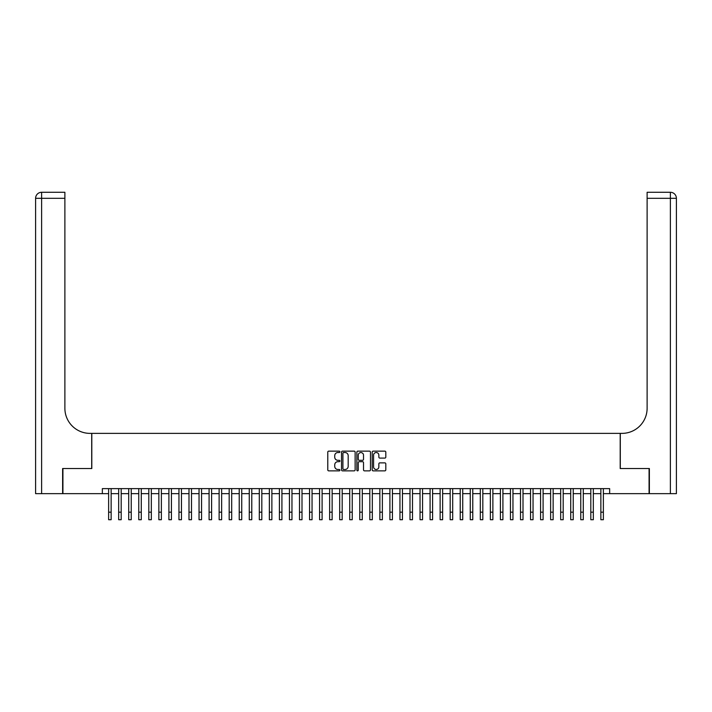 <?xml version="1.0" encoding="UTF-8"?>
<svg xmlns="http://www.w3.org/2000/svg" width="712" height="712" viewBox="0 0 712 712"><rect width="100%" height="100%" fill="white"/><g stroke="black" fill="none" stroke-linecap="round" stroke-linejoin="round"><path stroke-width="1.07" d="M339.927 451.826A0.694 0.694 0 0 0 339.241 451.141L328.757 451.141A0.988 0.988 0 0 0 327.778 452.129L327.778 469.876A0.988 0.988 0 0 0 328.757 470.863L339.241 470.863A0.694 0.694 0 0 0 339.927 470.169A0.694 0.694 0 0 0 339.241 469.484L337.88 469.484A3.159 3.159 0 0 1 334.729 466.324L334.729 464.847A3.159 3.159 0 0 1 337.88 461.688L339.241 461.688A0.694 0.694 0 0 0 339.927 461.002A0.694 0.694 0 0 0 339.241 460.308L337.88 460.308A3.159 3.159 0 0 1 334.729 457.157L334.729 455.68A3.159 3.159 0 0 1 337.88 452.52L339.241 452.52A0.694 0.694 0 0 0 339.927 451.826M384.818 458.092A0.988 0.988 0 0 0 385.806 457.104L385.806 452.129A0.988 0.988 0 0 0 384.818 451.141L373.186 451.141A0.988 0.988 0 0 0 372.198 452.129L372.198 469.876A0.988 0.988 0 0 0 373.186 470.863L384.818 470.863A0.988 0.988 0 0 0 385.806 469.876L385.806 463.859A0.988 0.988 0 0 0 384.818 462.871L379.834 462.871A0.988 0.988 0 0 0 378.855 463.859L378.855 466.841A2.634 2.634 0 0 1 376.212 469.484A2.634 2.634 0 0 1 373.577 466.841L373.577 455.155A2.634 2.634 0 0 1 376.212 452.52A2.634 2.634 0 0 1 378.855 455.155L378.855 457.104A0.988 0.988 0 0 0 379.834 458.092L384.818 458.092M102.35 493.647L62.923 493.647L62.923 468.532L91.803 468.532L91.803 433.377L620.197 433.377L620.197 468.532L649.077 468.532L649.077 493.647L609.65 493.647L609.65 488.628L102.35 488.628L102.35 493.647L108.633 493.647M355.137 452.129A0.988 0.988 0 0 0 354.149 451.141L342.517 451.141A0.988 0.988 0 0 0 341.529 452.129L341.529 469.876A0.988 0.988 0 0 0 342.517 470.863L354.149 470.863A0.988 0.988 0 0 0 355.137 469.876L355.137 452.129M357.851 451.141L369.483 451.141A0.988 0.988 0 0 1 370.471 452.129L370.471 469.876A0.988 0.988 0 0 1 369.483 470.863L364.508 470.863A0.988 0.988 0 0 1 363.52 469.876L363.52 462.675A0.988 0.988 0 0 0 362.533 461.688L359.231 461.688A0.988 0.988 0 0 0 358.243 462.675L358.243 470.169A0.694 0.694 0 0 1 357.549 470.863A0.694 0.694 0 0 1 356.863 470.169L356.863 452.129A0.988 0.988 0 0 1 357.851 451.141M111.143 493.647L118.673 493.647M121.191 493.647L128.721 493.647M131.23 493.647L138.769 493.647M141.279 493.647L148.808 493.647M151.327 493.647L158.856 493.647M161.366 493.647L168.904 493.647M171.414 493.647L178.952 493.647M181.462 493.647L188.992 493.647M191.501 493.647L199.04 493.647M201.549 493.647L209.088 493.647M211.597 493.647L219.127 493.647M221.646 493.647L229.175 493.647M231.685 493.647L239.223 493.647M241.733 493.647L249.271 493.647M251.781 493.647L259.31 493.647M261.82 493.647L269.358 493.647M271.868 493.647L279.407 493.647M281.916 493.647L289.446 493.647M291.964 493.647L299.494 493.647M302.004 493.647L309.542 493.647M312.052 493.647L319.581 493.647M322.1 493.647L329.629 493.647M332.139 493.647L339.677 493.647M342.187 493.647L349.726 493.647M352.235 493.647L359.765 493.647M362.274 493.647L369.813 493.647M372.323 493.647L379.861 493.647M382.371 493.647L389.9 493.647M392.419 493.647L399.948 493.647M402.458 493.647L409.996 493.647M412.506 493.647L420.036 493.647M422.554 493.647L430.084 493.647M432.593 493.647L440.132 493.647M442.642 493.647L450.18 493.647M452.69 493.647L460.219 493.647M462.729 493.647L470.267 493.647M472.777 493.647L480.315 493.647M482.825 493.647L490.354 493.647M492.873 493.647L500.403 493.647M502.912 493.647L510.451 493.647M512.96 493.647L520.499 493.647M523.009 493.647L530.538 493.647M533.048 493.647L540.586 493.647M543.096 493.647L550.634 493.647M553.144 493.647L560.673 493.647M563.192 493.647L570.721 493.647M573.231 493.647L580.769 493.647M583.279 493.647L590.809 493.647M593.327 493.647L600.857 493.647M603.367 493.647L609.65 493.647M343.602 452.52A0.694 0.694 0 0 0 342.908 453.215L342.908 468.79A0.694 0.694 0 0 0 343.602 469.484L345.026 469.484A3.159 3.159 0 0 0 348.186 466.324L348.186 455.68A3.159 3.159 0 0 0 345.026 452.52L343.602 452.52M363.52 455.208A2.634 2.634 0 0 0 360.877 452.574A2.634 2.634 0 0 0 358.243 455.208L358.243 459.32A0.988 0.988 0 0 0 359.231 460.308L362.533 460.308A0.988 0.988 0 0 0 363.52 459.32L363.52 455.208M108.633 512.186L111.143 512.186L111.143 519.716L108.633 519.716L108.633 488.628M111.143 512.186L111.143 488.628M62.62 468.532L91.706 468.532L91.706 433.377L89.997 433.377A25.116 25.116 0 0 1 64.881 408.261L64.881 198.31L41.625 198.31L41.625 493.647L62.62 493.647L62.62 468.532M41.625 493.647L35.6 493.647L35.6 198.31A6.025 6.025 0 0 1 41.625 192.285L64.881 192.285L64.881 198.31M64.881 192.285L41.625 192.285A6.025 6.025 0 0 0 35.6 198.31L41.625 198.31L41.625 192.285M89.997 433.377A25.116 25.116 0 0 1 64.881 408.261M649.38 468.532L620.294 468.532L620.294 433.377L622.003 433.377A25.116 25.116 0 0 0 647.119 408.261L647.119 192.285L670.375 192.285A6.025 6.025 0 0 1 676.4 198.31L676.4 493.647L649.38 493.647L649.38 468.532M622.003 433.377A25.116 25.116 0 0 0 647.119 408.261M670.375 493.647L670.375 192.285A6.025 6.025 0 0 1 676.4 198.31L647.119 198.31M118.673 519.716L121.191 519.716L118.673 519.716L118.673 488.628M121.191 519.716L121.191 488.628M128.721 519.716L131.23 519.716L128.721 519.716L128.721 488.628M131.23 519.716L131.23 488.628M138.769 519.716L141.279 519.716L138.769 519.716L138.769 488.628M141.279 519.716L141.279 488.628M148.808 519.716L151.327 519.716L148.808 519.716L148.808 488.628M151.327 519.716L151.327 488.628M158.856 519.716L161.366 519.716L158.856 519.716L158.856 488.628M161.366 519.716L161.366 488.628M168.904 519.716L171.414 519.716L168.904 519.716L168.904 488.628M171.414 519.716L171.414 488.628M178.952 519.716L181.462 519.716L178.952 519.716L178.952 488.628M181.462 519.716L181.462 488.628M188.992 519.716L191.501 519.716L188.992 519.716L188.992 488.628M191.501 519.716L191.501 488.628M199.04 519.716L201.549 519.716L199.04 519.716L199.04 488.628M201.549 519.716L201.549 488.628M209.088 519.716L211.597 519.716L209.088 519.716L209.088 488.628M211.597 519.716L211.597 488.628M219.127 519.716L221.646 519.716L219.127 519.716L219.127 488.628M221.646 519.716L221.646 488.628M229.175 519.716L231.685 519.716L229.175 519.716L229.175 488.628M231.685 519.716L231.685 488.628M239.223 519.716L241.733 519.716L239.223 519.716L239.223 488.628M241.733 519.716L241.733 488.628M249.271 519.716L251.781 519.716L249.271 519.716L249.271 488.628M251.781 519.716L251.781 488.628M259.31 519.716L261.82 519.716L259.31 519.716L259.31 488.628M261.82 519.716L261.82 488.628M269.358 519.716L271.868 519.716L269.358 519.716L269.358 488.628M271.868 519.716L271.868 488.628M279.407 519.716L281.916 519.716L279.407 519.716L279.407 488.628M281.916 519.716L281.916 488.628M289.446 519.716L291.964 519.716L289.446 519.716L289.446 488.628M291.964 519.716L291.964 488.628M299.494 519.716L302.004 519.716L299.494 519.716L299.494 488.628M302.004 519.716L302.004 488.628M309.542 519.716L312.052 519.716L309.542 519.716L309.542 488.628M312.052 519.716L312.052 488.628M319.581 519.716L322.1 519.716L319.581 519.716L319.581 488.628M322.1 519.716L322.1 488.628M329.629 519.716L332.139 519.716L329.629 519.716L329.629 488.628M332.139 519.716L332.139 488.628M339.677 519.716L342.187 519.716L339.677 519.716L339.677 488.628M342.187 519.716L342.187 488.628M349.726 519.716L352.235 519.716L349.726 519.716L349.726 488.628M352.235 519.716L352.235 488.628M359.765 519.716L362.274 519.716L359.765 519.716L359.765 488.628M362.274 519.716L362.274 488.628M369.813 519.716L372.323 519.716L369.813 519.716L369.813 488.628M372.323 519.716L372.323 488.628M379.861 519.716L382.371 519.716L379.861 519.716L379.861 488.628M382.371 519.716L382.371 488.628M389.9 519.716L392.419 519.716L389.9 519.716L389.9 488.628M392.419 519.716L392.419 488.628M399.948 519.716L402.458 519.716L399.948 519.716L399.948 488.628M402.458 519.716L402.458 488.628M409.996 519.716L412.506 519.716L409.996 519.716L409.996 488.628M412.506 519.716L412.506 488.628M420.036 519.716L422.554 519.716L420.036 519.716L420.036 488.628M422.554 519.716L422.554 488.628M430.084 519.716L432.593 519.716L430.084 519.716L430.084 488.628M432.593 519.716L432.593 488.628M440.132 519.716L442.642 519.716L440.132 519.716L440.132 488.628M442.642 519.716L442.642 488.628M450.18 519.716L452.69 519.716L450.18 519.716L450.18 488.628M452.69 519.716L452.69 488.628M460.219 519.716L462.729 519.716L460.219 519.716L460.219 488.628M462.729 519.716L462.729 488.628M470.267 519.716L472.777 519.716L470.267 519.716L470.267 488.628M472.777 519.716L472.777 488.628M480.315 519.716L482.825 519.716L480.315 519.716L480.315 488.628M482.825 519.716L482.825 488.628M490.354 519.716L492.873 519.716L490.354 519.716L490.354 488.628M492.873 519.716L492.873 488.628M500.403 519.716L502.912 519.716L500.403 519.716L500.403 488.628M502.912 519.716L502.912 488.628M510.451 519.716L512.96 519.716L510.451 519.716L510.451 488.628M512.96 519.716L512.96 488.628M520.499 519.716L523.009 519.716L520.499 519.716L520.499 488.628M523.009 519.716L523.009 488.628M530.538 519.716L533.048 519.716L530.538 519.716L530.538 488.628M533.048 519.716L533.048 488.628M540.586 519.716L543.096 519.716L540.586 519.716L540.586 488.628M543.096 519.716L543.096 488.628M550.634 519.716L553.144 519.716L550.634 519.716L550.634 488.628M553.144 519.716L553.144 488.628M560.673 519.716L563.192 519.716L560.673 519.716L560.673 488.628M563.192 519.716L563.192 488.628M570.721 519.716L573.231 519.716L570.721 519.716L570.721 488.628M573.231 519.716L573.231 488.628M580.769 519.716L583.279 519.716L580.769 519.716L580.769 488.628M583.279 519.716L583.279 488.628M590.809 519.716L593.327 519.716L590.809 519.716L590.809 488.628M593.327 519.716L593.327 488.628M600.857 519.716L603.367 519.716L600.857 519.716L600.857 488.628M603.367 519.716L603.367 488.628M118.673 512.186L121.191 512.186M128.721 512.186L131.23 512.186M138.769 512.186L141.279 512.186M148.808 512.186L151.327 512.186M158.856 512.186L161.366 512.186M168.904 512.186L171.414 512.186M178.952 512.186L181.462 512.186M188.992 512.186L191.501 512.186M199.04 512.186L201.549 512.186M209.088 512.186L211.597 512.186M219.127 512.186L221.646 512.186M229.175 512.186L231.685 512.186M239.223 512.186L241.733 512.186M249.271 512.186L251.781 512.186M259.31 512.186L261.82 512.186M269.358 512.186L271.868 512.186M279.407 512.186L281.916 512.186M289.446 512.186L291.964 512.186M299.494 512.186L302.004 512.186M309.542 512.186L312.052 512.186M319.581 512.186L322.1 512.186M329.629 512.186L332.139 512.186M339.677 512.186L342.187 512.186M349.726 512.186L352.235 512.186M359.765 512.186L362.274 512.186M369.813 512.186L372.323 512.186M379.861 512.186L382.371 512.186M389.9 512.186L392.419 512.186M399.948 512.186L402.458 512.186M409.996 512.186L412.506 512.186M420.036 512.186L422.554 512.186M430.084 512.186L432.593 512.186M440.132 512.186L442.642 512.186M450.18 512.186L452.69 512.186M460.219 512.186L462.729 512.186M470.267 512.186L472.777 512.186M480.315 512.186L482.825 512.186M490.354 512.186L492.873 512.186M500.403 512.186L502.912 512.186M510.451 512.186L512.96 512.186M520.499 512.186L523.009 512.186M530.538 512.186L533.048 512.186M540.586 512.186L543.096 512.186M550.634 512.186L553.144 512.186M560.673 512.186L563.192 512.186M570.721 512.186L573.231 512.186M580.769 512.186L583.279 512.186M590.809 512.186L593.327 512.186M600.857 512.186L603.367 512.186"/></g></svg>
